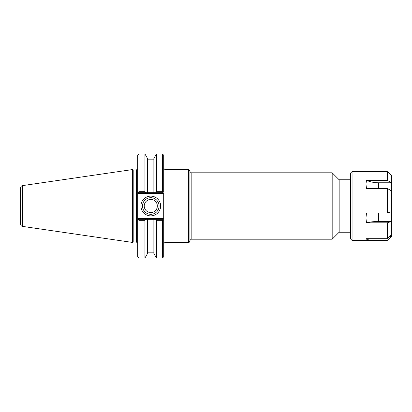 <?xml version="1.0" encoding="UTF-8"?>
<svg xmlns="http://www.w3.org/2000/svg" width="412" height="412" viewBox="0 0 412 412"><rect width="100%" height="100%" fill="white"/><g stroke="black" fill="none" stroke-linecap="round" stroke-linejoin="round"><path stroke-width="0.62" d="M350.427 179.776L339.158 179.776L339.158 232.224L350.427 232.224M163.698 191.637L163.698 155.216L162.446 153.964L162.446 191.678L156.503 191.678L155.921 192.677L162.652 192.677L163.698 191.637L163.054 192.28L163.698 191.637L163.054 192.28L162.446 191.678M162.652 219.323L155.921 219.323L156.503 220.322L162.446 220.322L163.054 219.72L162.652 219.323L162.998 218.489L163.698 219.184L163.698 220.363L163.698 192.816L162.998 193.511L162.652 192.677M162.446 220.322L162.446 258.036L163.698 256.784L163.698 220.363L163.054 219.72L163.698 220.363M163.698 243.672L164.944 242.426L164.944 169.574L188.67 169.574L189.922 170.826L189.922 241.175C189.242 242.385 188.825 242.802 188.67 242.426L188.67 169.574M189.922 171.552L191.168 172.803L332.18 172.803L332.18 239.197L191.168 239.197L191.168 172.803M339.158 179.776L332.18 172.803M159.094 206A8.307 8.307 0 0 1 146.641 213.195A8.307 8.307 0 0 1 146.641 198.805A8.307 8.307 0 0 1 159.094 206M160.659 206A9.867 9.867 0 0 0 145.858 197.456A9.867 9.867 0 0 0 145.858 214.544A9.867 9.867 0 0 0 160.659 206M138.72 192.677L145.524 192.677L144.942 191.678L138.926 191.678L138.319 192.28L138.72 192.677L138.375 193.511L137.68 192.816L137.68 191.637L137.68 220.363L137.68 219.184L138.375 218.489L138.72 219.323L138.319 219.72L138.926 220.322L144.942 220.322L145.524 219.323L138.72 219.323M136.429 169.991L136.429 242.009L133.194 242.009L133.194 169.991L136.429 169.991L137.68 168.745M137.68 220.363L138.319 219.72L137.68 220.363L137.68 256.784L138.926 258.036L138.926 220.322M138.926 191.678L138.926 153.964L137.68 155.216L137.68 191.637L138.319 192.28L137.68 191.637M133.194 169.991L132.473 169.574L132.473 242.426L133.194 242.009M145.524 192.677L155.921 192.677M155.921 219.323L145.524 219.323M144.942 191.678L144.942 153.964L138.926 153.964M156.503 220.322L156.503 258.036L162.446 258.036M153.867 192.677L153.867 158.532L156.503 153.964L156.503 191.678M156.503 258.036L153.867 253.468L153.867 219.323M22.521 185.611C21.331 185.879 20.693 186.621 20.6 187.836L20.6 224.164C20.693 225.379 21.331 226.121 22.521 226.389L22.521 185.611L132.473 169.574M144.236 206A6.556 6.556 0 0 0 150.792 212.556A6.556 6.556 0 0 0 157.348 206A6.556 6.556 0 0 0 150.792 199.444A6.556 6.556 0 0 0 144.236 206M147.578 192.677L147.578 158.532L144.942 153.964M138.926 258.036L144.942 258.036L147.578 253.468L147.578 219.323M144.942 258.036L144.942 220.322M391.4 190.838L387.29 188.413L366.495 188.413L365.949 184.107L366.495 180.317L387.29 180.317L391.4 182.748L391.4 221.471L387.29 222.825L366.495 222.825L365.949 218.051L366.495 212.999L387.29 212.999L391.4 211.66M366.495 180.317A20.816 13.241 180 0 0 378.566 182.773L391.4 182.773M369.451 238.682A20.816 20.528 -0 0 0 366.495 240.412L365.949 239.944L366.495 238.682L387.29 238.682L391.4 234.917L391.4 221.486L378.566 221.471A20.816 7.287 -0 0 0 366.495 222.825M391.4 234.917L391.4 236.648L387.29 240.412L366.495 240.412M391.4 236.606L389.711 236.606M391.4 182.748L391.4 175.352L387.29 171.583L352.064 171.583L352.064 240.417L387.29 240.412M352.064 240.417L350.427 238.78L350.427 173.22L352.064 171.583M162.998 218.489L138.375 218.489M138.375 193.511L162.998 193.511M378.566 188.413L378.566 182.773M378.566 221.471L378.566 212.999M387.29 240.417L390.272 237.775M387.872 238.445L387.872 222.738M387.872 212.916L387.872 188.567M387.29 238.682L387.29 222.825M387.29 212.999L387.29 188.413M387.872 180.471L387.872 171.825M387.29 180.317L387.29 171.583M164.944 169.574L163.698 168.328M164.944 242.426L188.67 242.426M191.168 239.197L189.922 240.448M339.158 232.224L332.18 239.197M136.429 242.009L137.68 243.255M156.503 153.964L162.446 153.964M22.521 226.389L132.473 242.426M153.867 159.815L147.578 159.815M153.867 252.185L147.578 252.185"/></g></svg>
